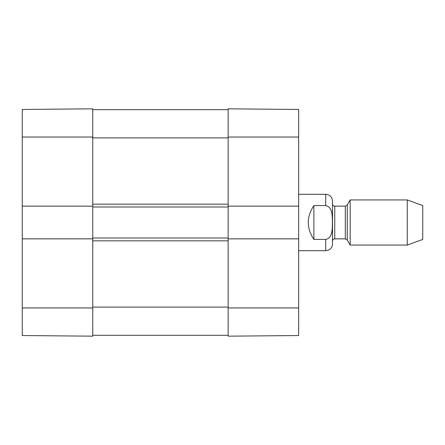 <?xml version="1.0" encoding="UTF-8"?>
<svg xmlns="http://www.w3.org/2000/svg" width="445" height="445" viewBox="0 0 445 445"><rect width="100%" height="100%" fill="white"/><g stroke="black" fill="none" stroke-linecap="round" stroke-linejoin="round"><path stroke-width="0.67" d="M22.25 238.859L22.25 335.547L92.76 336.164L92.76 238.859L22.25 238.859L22.25 206.141L92.76 206.141L92.76 108.836L22.25 109.453L22.25 206.141M298.651 206.141L298.651 109.453L228.14 108.836L228.14 206.141L298.651 206.141L298.651 238.859L228.14 238.859L228.14 336.164L298.651 335.547L298.651 238.859M92.76 206.141L92.76 238.859M228.14 335.319L92.76 335.319M228.14 238.859L228.14 238.014L92.76 238.014M228.14 238.014L228.14 206.986L92.76 206.986M228.14 206.986L228.14 206.141M228.14 109.681L92.76 109.681M313.881 239.421C306.433 228.14 306.433 216.86 313.881 205.579L325.729 205.579C333.005 207.148 332.165 216.671 332.404 222.5C332.165 228.33 333.005 237.853 325.729 239.421L313.881 239.421L313.881 205.579M325.729 239.421L325.729 250.702L328.416 250.146L329.751 249.378C331.525 247.999 332.443 246.185 332.498 243.938L332.498 201.062C332.092 196.951 329.84 194.699 325.729 194.298L298.651 194.298M407.253 245.062L422.75 239.421L422.75 205.579L407.253 199.939L350.182 199.939L350.182 245.062L407.253 245.062L407.253 199.939M332.498 222.5L332.498 241.112L332.498 222.5M92.76 137.043L22.25 137.043M92.76 307.957L22.25 307.957M228.14 307.957L298.651 307.957M228.14 137.043L298.651 137.043M228.14 307.111L92.76 307.111M228.14 240.834L92.76 240.834M228.14 204.166L92.76 204.166M228.14 137.889L92.76 137.889M325.729 205.579L325.729 194.298M347.25 205.012L345.298 206.141L345.298 238.859L347.25 239.989L347.25 205.012L350.182 199.939M345.298 238.859L334.751 238.859L334.751 206.141C333.394 206.018 332.643 205.267 332.498 203.888M325.729 250.702L298.651 250.702M347.25 239.989L350.182 245.062M345.298 206.141L334.751 206.141M334.751 238.859C333.394 238.982 332.643 239.733 332.498 241.112"/></g></svg>
